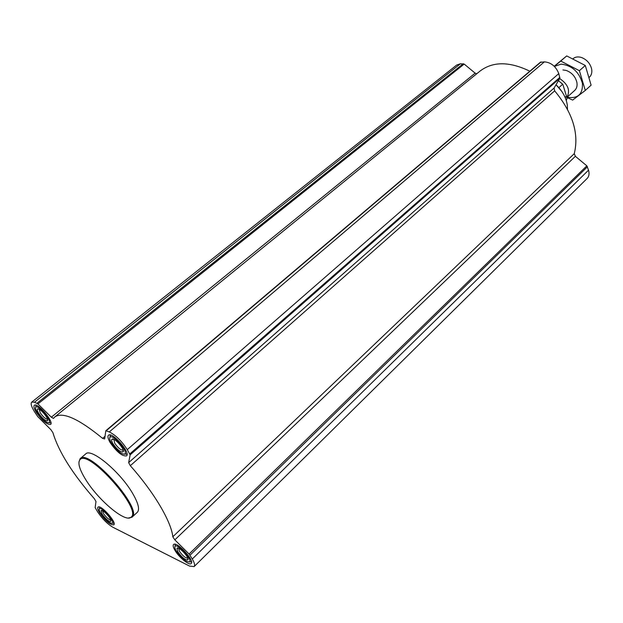 <?xml version="1.0" encoding="UTF-8"?>
<svg xmlns="http://www.w3.org/2000/svg" width="623" height="623" viewBox="0 0 623 623"><rect width="100%" height="100%" fill="white"/><g stroke="black" fill="none" stroke-linecap="round" stroke-linejoin="round"><path stroke-width="0.93" d="M189.524 566.066L112.95 527.284C107.522 524.075 102.429 518.967 97.671 511.935L95.148 507.636L95.989 501.538L94.478 498.891C72.408 473.62 58.562 451.566 52.939 432.72L50.868 429.668L37.785 416.639L34.421 411.616C31.384 406.655 30.48 403.494 31.718 402.139L34.475 402.217L37.941 403.914L51.32 417.208L53.477 418.407L54.824 416.919C62.713 411.562 78.638 418.718 102.6 438.374L104.641 438.942L105.832 430.727L109.274 431.934C115.691 435.127 121.695 441.029 127.279 449.635L130.137 454.876L128.657 462.616L130.308 465.708C153.998 492.217 171.325 521.7 172.805 536.785L174.829 539.861L189.088 554.026L192.289 559.002C194.532 562.873 195.139 565.404 194.119 566.603L189.524 566.066M99.68 512.931C105.583 521.046 110.294 525.01 113.814 524.846C117.14 522.611 100.521 504.03 97.998 507.153C97.266 508.002 97.827 509.925 99.68 512.931M36.383 412.418C42.325 420.727 47.052 424.738 50.572 424.45C54.388 422.153 37.357 402.014 34.351 405.285C33.416 406.313 34.094 408.688 36.383 412.418M110.201 442.642C116.789 452.002 122.233 456.418 126.524 455.896C130.947 452.929 111.984 431.256 108.464 435.259C107.421 436.411 107.997 438.872 110.201 442.642M174.977 550.389C179.058 557.476 189.408 565.886 191.206 563.519C194.991 560.692 176.426 540.756 173.544 544.541C172.75 545.475 173.233 547.422 174.977 550.389M80.211 458.621L85.694 453.949C90.857 447.524 119.842 471.471 132.403 493.003C138.267 502.987 139.918 509.412 137.364 512.262L132.014 517.16C143.602 509.622 88.91 447.906 80.172 458.653L78.934 462.025M31.718 402.139L456.651 65.072L460.397 63.787L464.19 64.083L475.147 73.164L51.32 417.208M476.743 73.771L475.147 73.164M54.925 416.842L480.06 71.069C492.91 61.319 509.505 61.366 529.838 71.209M540.351 62.362L544.385 61.864C551.082 62.448 555.88 66.357 558.784 73.6L559.859 78.28L554.065 88.061L128.657 462.616M194.119 566.603L587.139 178.466C589.054 176.434 589.522 173.661 588.525 170.165L586.843 165.835L575.364 156.311L574.266 153.663C579.211 133.571 572.677 112.631 554.657 90.857L554.065 88.061M561.782 91.386L556.02 84.759C562.328 90.732 566.089 97.492 567.296 105.03L567.498 109.305M128.478 518.009L132.014 517.16M85.569 479.383C97.99 499.88 125.27 522.931 130.931 517.261C143.119 510.393 88.092 448.303 79.939 459.719C77.564 462.827 79.44 469.376 85.569 479.383M189.384 561.93L191.51 561.728M175.32 544.307L175.016 546.464M176.317 551.059C181.558 558.372 185.958 561.962 189.517 561.837C192.912 559.711 177.29 542.937 175.094 546.348C174.533 547.142 174.938 548.715 176.317 551.059M177.82 551.807C181.916 557.476 185.241 560.147 187.803 559.812C189.89 557.943 178.887 546.122 176.987 548.193L177.82 551.807M99.555 507.06L99.4 508.82C98.87 509.552 99.337 511.109 100.809 513.5C105.544 520.018 109.375 523.281 112.311 523.265L114.071 523.304M114.032 523.343L112.311 523.265C115.271 521.607 101.323 506.008 99.4 508.827L99.509 507.106M102.071 514.123C105.762 519.169 108.659 521.599 110.769 521.396C112.615 519.901 102.733 508.851 101.082 510.572L102.071 514.123M48.937 422.791L50.907 422.853M36.025 405.269L35.729 407.162M37.489 412.87C42.247 419.552 46.086 422.838 49.015 422.744C52.402 421.055 38.089 404.132 35.776 407.107C35.098 407.987 35.667 409.911 37.489 412.87M38.719 413.376C42.434 418.555 45.347 421 47.449 420.72C49.583 419.162 39.467 407.216 37.528 408.992C36.897 409.576 37.294 411.04 38.719 413.376M124.507 454.214L126.999 453.949M110.489 435.049L109.874 437.463M111.525 443.187C116.789 450.694 121.205 454.323 124.779 454.074C128.743 451.87 112.747 433.585 110.045 437.237C109.29 438.218 109.78 440.204 111.525 443.187M113.004 443.786C117.132 449.627 120.48 452.321 123.05 451.87C125.503 449.884 114.289 437.066 112 439.238C111.291 439.9 111.618 441.411 113.004 443.786M178.669 548.31L179.432 551.285C182.741 555.911 185.522 558.177 187.764 558.091M113.861 439.394L114.702 443.218C118.097 448.046 120.901 450.328 123.12 450.055L123.152 450.032M39.163 409.241L40.254 412.854C43.205 417.005 45.619 419.092 47.504 419.115M102.6 510.782L103.543 513.64C106.385 517.596 108.776 519.675 110.715 519.87M566.291 100.568L567.094 98.2L562.873 84.479L561.518 83.054M562.873 84.479L558.465 80.64M567.094 98.605L565.972 99.61M562.67 84.253L558.854 87.633M589.288 77.314L589.436 77.182C591.554 75.142 592.271 72.338 591.585 68.764C590.113 63.39 586.804 59.66 581.648 57.557C578.199 56.452 575.333 56.825 573.067 58.687M566.86 97.429C570.536 90.631 568.145 84.339 559.695 78.56M554.369 66.42L561.136 64.138C571.945 65.431 579.047 71.824 582.435 83.326C582.91 94.307 577.809 98.94 567.132 97.227M562.912 69.94L566.159 70.422C571.875 72.572 575.457 76.621 576.921 82.563C577.435 85.919 576.696 88.544 574.702 90.428L566.868 97.461M565.193 96.69L572.669 100.085L585.293 90.444L579.398 70.703L560.747 61.062L554.338 66.381M554.213 66.264L566.704 55.93L585.293 65.477L591.11 85.164L585.293 90.444M560.747 61.062L566.704 55.93M579.398 70.703L585.293 65.477M460.397 63.787L34.475 402.217M463.302 63.717L37.006 403.213M464.19 64.083L37.941 403.914M105.007 436.334L102.6 438.374M541.083 61.942L106.26 430.734M544.385 61.864L109.274 431.934M558.784 73.6L127.279 449.635M559.921 77.307L129.818 453.902M559.859 78.28L130.137 454.876M554.657 90.857L130.308 465.708M574.266 153.663L172.805 536.785M575.364 156.311L174.829 539.861M586.843 165.835L189.088 554.026M587.473 166.746L190.023 555.194M588.525 170.165L192.289 559.002M565.855 94.182L563.356 86.044M565.723 93.746L563.566 86.722M540.53 62.136L105.832 430.727M130.931 517.261L131.85 517.3M79.939 459.719L80.009 458.801M189.517 561.837L191.362 561.884M175.094 546.348L175.149 544.471M49.015 422.744L50.837 422.908M35.776 407.107L35.963 405.324M124.779 454.074L126.742 454.214M110.045 437.237L110.178 435.282M178.497 548.24L176.987 548.193M187.834 558.294L187.803 559.812M113.838 439.386L112 439.238M123.159 450.071L123.05 451.87M38.914 409.124L37.528 408.992M47.582 419.388L47.449 420.72M102.25 510.626L101.082 510.572M110.839 520.244L110.769 521.396"/></g></svg>
